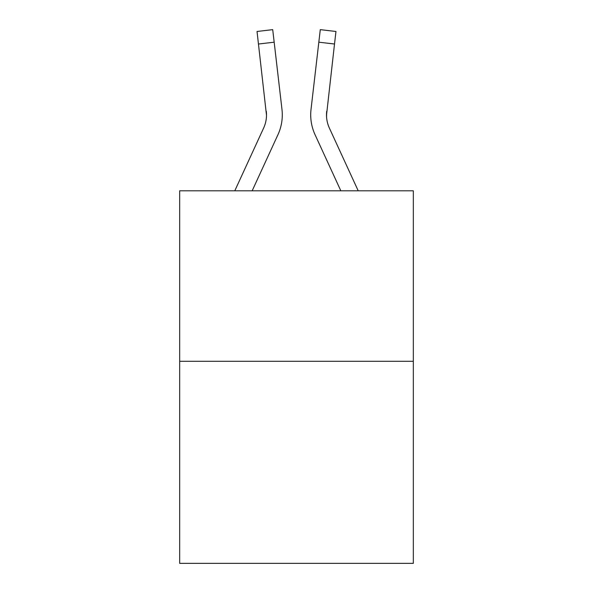 <?xml version="1.0" encoding="UTF-8"?>
<svg xmlns="http://www.w3.org/2000/svg" width="593" height="593" viewBox="0 0 593 593"><rect width="100%" height="100%" fill="white"/><g stroke="black" fill="none" stroke-linecap="round" stroke-linejoin="round"><path stroke-width="0.89" d="M413.321 361.285L413.321 190.798L179.679 190.798L179.679 563.35L413.321 563.35L413.321 361.285L179.679 361.285M234.791 190.798L263.618 128.081A31.57 31.57 0 0 0 266.502 115.279L257.036 31.473L272.713 29.65L257.036 31.473L272.713 29.65L257.036 31.473L272.713 29.65L257.036 31.473L272.713 29.65L257.036 31.473L272.713 29.65L257.036 31.473L272.713 29.65L257.036 31.473L272.713 29.65L257.036 31.473L272.713 29.65L257.036 31.473L272.713 29.65L257.036 31.473L272.713 29.65L257.036 31.473L272.713 29.65L257.036 31.473L272.713 29.65L257.036 31.473L272.713 29.65L257.036 31.473L272.713 29.65L274.174 42.192L258.489 44.015M282.209 117.673L282.283 115.746M252.166 190.798L277.961 134.678A47.358 47.358 -0.4 0 0 281.979 109.438L274.174 42.192M358.209 190.798L329.382 128.081A31.57 31.57 0 0 1 326.498 115.272L334.511 44.015L318.826 42.192L320.287 29.65L335.964 31.473L320.287 29.65L335.964 31.473L320.287 29.65L335.964 31.473L334.511 44.015M315.039 134.678L340.834 190.798L315.039 134.678A47.358 47.358 0 0 1 311.021 109.438L318.826 42.192M310.71 115.353L310.791 117.688L310.71 115.353M326.55 116.754L326.706 111.254A31.57 31.57 0 0 0 329.382 128.081A31.57 31.57 0 0 1 326.498 115.272L326.706 111.254M329.382 128.081A31.57 31.57 0 0 1 326.498 115.272A31.57 31.57 0 0 0 329.382 128.081A31.57 31.57 0 0 1 326.498 115.272A31.57 31.57 0 0 0 329.382 128.081A31.57 31.57 0 0 1 326.498 115.272A31.57 31.57 0 0 0 329.382 128.081A31.57 31.57 0 0 1 326.498 115.272A31.57 31.57 0 0 0 329.382 128.081A31.57 31.57 0 0 1 326.498 115.272A31.57 31.57 0 0 0 329.382 128.081A31.57 31.57 0 0 1 326.498 115.272M263.618 128.081A31.57 31.57 -0.4 0 0 266.294 111.254L266.502 115.272M272.713 29.65L257.036 31.473M335.964 31.473L320.287 29.65"/></g></svg>

